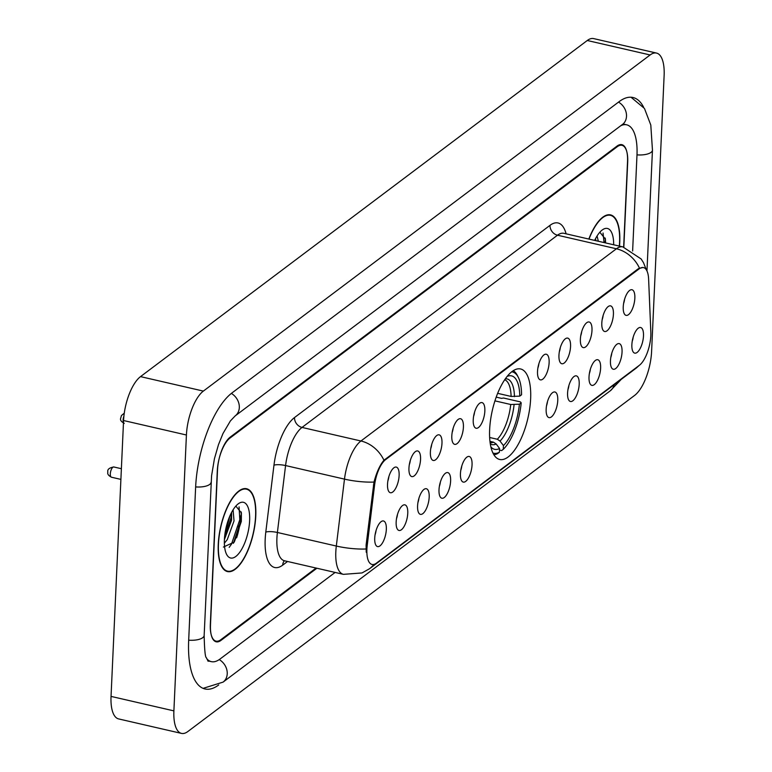 <?xml version="1.0" encoding="UTF-8"?>
<svg xmlns="http://www.w3.org/2000/svg" width="772" height="772" viewBox="0 0 772 772"><rect width="100%" height="100%" fill="white"/><g stroke="black" fill="none" stroke-linecap="round" stroke-linejoin="round"><path stroke-width="1.16" d="M530.634 398.796A46.455 18.229 103 0 0 520.56 368.958A46.455 18.229 103 0 0 489.641 429.647A46.455 18.229 103 0 0 499.716 459.485A46.455 18.229 103 0 0 530.634 398.796M601.813 323.043A13.143 5.153 -77 0 1 609.176 306.002A13.143 5.153 -77 0 1 613.412 314.32A13.143 5.153 -77 0 1 609.571 327.791A13.143 5.153 -77 0 1 603.472 330.773A13.143 5.153 -77 0 1 601.813 323.043M580.38 339.169A13.143 5.153 -77 0 1 587.753 322.127A13.143 5.153 -77 0 1 591.989 330.435A13.143 5.153 -77 0 1 588.148 343.907A13.143 5.153 -77 0 1 582.049 346.889A13.143 5.153 -77 0 1 580.38 339.169M558.957 355.294A13.143 5.153 -77 0 1 566.32 338.242A13.143 5.153 -77 0 1 570.556 346.56A13.143 5.153 -77 0 1 566.716 360.032A13.143 5.153 -77 0 1 560.617 363.014A13.143 5.153 -77 0 1 558.957 355.294M537.524 371.409A13.143 5.153 -77 0 1 544.887 354.367A13.143 5.153 -77 0 1 549.124 362.686A13.143 5.153 -77 0 1 545.293 376.157A13.143 5.153 -77 0 1 539.184 379.139A13.143 5.153 -77 0 1 537.524 371.409M473.236 419.775A13.143 5.153 -77 0 1 480.609 402.733A13.143 5.153 -77 0 1 484.845 411.051A13.143 5.153 -77 0 1 481.004 424.523A13.143 5.153 -77 0 1 474.896 427.505A13.143 5.153 -77 0 1 473.236 419.775M451.803 435.9A13.143 5.153 -77 0 1 459.176 418.858A13.143 5.153 -77 0 1 463.412 427.167A13.143 5.153 -77 0 1 459.572 440.648A13.143 5.153 -77 0 1 453.473 443.62A13.143 5.153 -77 0 1 451.803 435.9M430.38 452.025A13.143 5.153 -77 0 1 437.743 434.974A13.143 5.153 -77 0 1 441.98 443.292A13.143 5.153 -77 0 1 438.139 456.763A13.143 5.153 -77 0 1 432.04 459.745A13.143 5.153 -77 0 1 430.38 452.025M408.948 468.15A13.143 5.153 -77 0 1 416.32 451.099A13.143 5.153 -77 0 1 420.557 459.417A13.143 5.153 -77 0 1 416.716 472.889A13.143 5.153 -77 0 1 410.617 475.87A13.143 5.153 -77 0 1 408.948 468.15M387.525 484.266A13.143 5.153 -77 0 1 394.888 467.224A13.143 5.153 -77 0 1 399.124 475.542A13.143 5.153 -77 0 1 395.283 489.014A13.143 5.153 -77 0 1 389.185 491.996A13.143 5.153 -77 0 1 387.525 484.266M623.236 306.928A13.143 5.153 -77 0 1 630.608 289.876A13.143 5.153 -77 0 1 634.845 298.195A13.143 5.153 -77 0 1 631.004 311.666A13.143 5.153 -77 0 1 624.905 314.648A13.143 5.153 -77 0 1 623.236 306.928M610.449 360.804A13.143 5.153 -77 0 1 617.812 343.752A13.143 5.153 -77 0 1 622.049 352.071A13.143 5.153 -77 0 1 618.208 365.542A13.143 5.153 -77 0 1 612.109 368.524A13.143 5.153 -77 0 1 610.449 360.804M589.017 376.929A13.143 5.153 -77 0 1 596.38 359.877A13.143 5.153 -77 0 1 600.616 368.196A13.143 5.153 -77 0 1 596.775 381.667A13.143 5.153 -77 0 1 590.677 384.649A13.143 5.153 -77 0 1 589.017 376.929M567.584 393.044A13.143 5.153 -77 0 1 574.957 376.003A13.143 5.153 -77 0 1 579.193 384.321A13.143 5.153 -77 0 1 575.352 397.792A13.143 5.153 -77 0 1 569.253 400.774A13.143 5.153 -77 0 1 567.584 393.044M546.161 409.17A13.143 5.153 -77 0 1 553.524 392.128A13.143 5.153 -77 0 1 557.76 400.436A13.143 5.153 -77 0 1 553.92 413.908A13.143 5.153 -77 0 1 547.821 416.89A13.143 5.153 -77 0 1 546.161 409.17M460.44 473.661A13.143 5.153 -77 0 1 467.813 456.609A13.143 5.153 -77 0 1 472.049 464.927A13.143 5.153 -77 0 1 468.208 478.399A13.143 5.153 -77 0 1 462.11 481.381A13.143 5.153 -77 0 1 460.44 473.661M439.007 489.786A13.143 5.153 -77 0 1 446.38 472.734A13.143 5.153 -77 0 1 450.616 481.053A13.143 5.153 -77 0 1 446.776 494.524A13.143 5.153 -77 0 1 440.677 497.506A13.143 5.153 -77 0 1 439.007 489.786M417.584 505.901A13.143 5.153 -77 0 1 424.947 488.859A13.143 5.153 -77 0 1 429.184 497.178A13.143 5.153 -77 0 1 425.343 510.649A13.143 5.153 -77 0 1 419.244 513.631A13.143 5.153 -77 0 1 417.584 505.901M396.152 522.026A13.143 5.153 -77 0 1 403.524 504.984A13.143 5.153 -77 0 1 407.761 513.293A13.143 5.153 -77 0 1 403.92 526.765A13.143 5.153 -77 0 1 397.821 529.746A13.143 5.153 -77 0 1 396.152 522.026M374.729 538.152A13.143 5.153 -77 0 1 382.092 521.1A13.143 5.153 -77 0 1 386.328 529.418A13.143 5.153 -77 0 1 382.487 542.89A13.143 5.153 -77 0 1 376.389 545.872A13.143 5.153 -77 0 1 374.729 538.152M631.872 344.679A13.143 5.153 -77 0 1 639.245 327.637A13.143 5.153 -77 0 1 643.481 335.955A13.143 5.153 -77 0 1 639.641 349.427A13.143 5.153 -77 0 1 633.542 352.408A13.143 5.153 -77 0 1 631.872 344.679M650.825 331.989A23.662 9.283 -77 0 1 650.815 335.646A23.662 9.283 -77 0 1 639.38 365.291L376.35 563.184A23.662 9.283 -77 0 1 372.036 564.457A23.662 9.283 -77 0 1 367.231 545.35L374.565 485.298A23.662 9.283 -77 0 1 385.672 459.562L639.148 268.859A23.662 9.283 -77 0 1 643.472 267.575A23.662 9.283 -77 0 1 648.615 279.117L650.825 331.989M632.229 341.292A7.884 3.098 103 0 0 633.204 337.055M375.086 534.764A7.884 3.098 103 0 0 376.06 530.518M396.509 518.639A7.884 3.098 103 0 0 397.483 514.403M417.942 502.514A7.884 3.098 103 0 0 418.916 498.278M439.365 486.389A7.884 3.098 103 0 0 440.349 482.153M460.797 470.273A7.884 3.098 103 0 0 461.772 466.037M546.518 405.782A7.884 3.098 103 0 0 547.493 401.546M567.941 389.657A7.884 3.098 103 0 0 568.916 385.421M589.374 373.542A7.884 3.098 103 0 0 590.348 369.296M610.806 357.417A7.884 3.098 103 0 0 611.781 353.18M623.593 303.531A7.884 3.098 103 0 0 624.577 299.295M387.882 480.879A7.884 3.098 103 0 0 388.856 476.642M409.305 464.754A7.884 3.098 103 0 0 410.279 460.517M430.737 448.638A7.884 3.098 103 0 0 431.712 444.402M452.16 432.513A7.884 3.098 103 0 0 453.145 428.277M473.593 416.388A7.884 3.098 103 0 0 474.568 412.151M537.881 368.022A7.884 3.098 103 0 0 538.856 363.786M559.314 351.907A7.884 3.098 103 0 0 560.289 347.661M580.737 335.781A7.884 3.098 103 0 0 581.712 331.545M602.17 319.656A7.884 3.098 103 0 0 603.144 315.42M623.834 247.137L627.694 162.216A26.296 10.316 103 0 0 621.981 145.329A26.296 10.316 103 0 0 617.185 146.748L229.988 438.052A26.296 10.316 103 0 0 217.289 470.988L210.331 624.249A26.296 10.316 103 0 0 216.035 641.146A26.296 10.316 103 0 0 220.831 639.718L316.095 568.047M206.761 658.728A47.324 18.567 103 0 0 211.316 661.643A47.324 18.567 103 0 0 219.952 659.085L335.125 572.428M632.625 250.987L636.977 155.24A47.324 18.567 103 0 0 626.71 124.832A47.324 18.567 103 0 0 621.093 125.566M173.893 710.877A35.058 13.751 103 0 0 181.497 733.4A35.058 13.751 103 0 0 187.895 731.499L634.661 395.38A35.058 13.751 103 0 0 651.597 351.472L664.123 75.598A35.058 13.751 103 0 0 656.518 53.075A35.058 13.751 103 0 0 650.12 54.966L203.354 391.095A35.058 13.751 103 0 0 186.419 435.003L173.893 710.877L111.043 696.402A35.058 13.751 103 0 0 118.647 718.925L181.497 733.4M656.518 53.075L593.668 38.6A35.058 13.751 103 0 0 587.27 40.501L140.514 376.62A35.058 13.751 103 0 0 123.568 420.528L111.043 696.402M643.558 107.115A75.376 29.568 103 0 0 633.001 97.504A75.376 29.568 103 0 0 619.231 101.576L232.044 392.88A75.376 29.568 103 0 0 195.625 487.286L188.667 640.548A75.376 29.568 103 0 0 205.014 688.971A75.376 29.568 103 0 0 218.717 684.947M619.491 246.114A42.508 16.675 103 0 0 619.762 242.196A42.508 16.675 103 0 0 610.536 214.886A42.508 16.675 103 0 0 588.833 239.059M255.773 516.043A42.508 16.675 103 0 0 246.558 488.734A42.508 16.675 103 0 0 218.254 544.27A42.508 16.675 103 0 0 227.479 571.579A42.508 16.675 103 0 0 255.773 516.043M366.237 552.25L366.092 545.09L373.986 482.075C376.591 472.31 379.911 465.033 383.945 460.247L638.376 268.675L643.028 267.469M623.651 247.088L627.53 161.56A26.296 10.316 103 0 0 621.827 144.663A26.296 10.316 103 0 0 617.031 146.091L230.22 437.106A26.296 10.316 103 0 0 217.521 470.032L210.486 624.915A26.296 10.316 103 0 0 216.189 641.802A26.296 10.316 103 0 0 220.995 640.384L316.887 568.231M234.659 541.037A35.058 13.751 103 0 0 238.76 525.877M619.318 246.075A42.064 16.502 103 0 0 619.569 242.34A42.064 16.502 103 0 0 610.44 215.32A42.064 16.502 103 0 0 589.007 239.098M597.084 235.952L598.319 241.24M595.617 238.5L595.82 240.661M613.672 244.772A28.574 11.213 103 0 0 602.141 230.056A28.574 11.213 103 0 0 594.652 240.401M605.595 242.919L605.383 239.098L599.834 232.227M603.048 233.019L604.042 242.562M605.238 238.085L605.296 242.842M595.357 238.973L595.318 240.546M218.447 544.125A42.064 16.502 103 0 0 227.576 571.155A42.064 16.502 103 0 0 255.58 516.188A42.064 16.502 103 0 0 246.461 489.168A42.064 16.502 103 0 0 218.447 544.125M233.096 509.8L234.032 520.878L227.286 539.58L224.362 543.227M231.629 512.338L231.542 520.309L224.411 539.58M249.626 520.666A28.574 11.213 103 0 0 238.152 503.894A28.574 11.213 103 0 0 224.401 539.647A28.574 11.213 103 0 0 226.553 554.277A28.574 11.213 103 0 0 240.179 551.671A28.574 11.213 103 0 0 249.626 520.666M223.388 547.058L234.244 542.118L241.327 521.447L241.404 512.936L235.846 506.075M239.069 506.866L239.812 519.595L231.513 544.096L229.188 547.377M229.979 515.754L224.7 535.836M241.25 511.933L241.057 519.884L233.395 543.324M231.378 512.82L231.079 517.587L224.42 539.232M497.631 393.334L511.093 396.432L519.768 396.132A37.683 14.784 103 0 0 507.088 376.437M496.184 397.126L501.52 398.352L503.585 398.034L520.405 401.903L521.197 402.849A41.717 16.366 103 0 1 503.267 449.323L501.626 450.578L499.494 450.095M493.868 454.737A43.473 17.052 103 0 0 497.757 453.492L499.397 452.228A41.717 16.366 103 0 1 492.941 453.019M519.768 396.132L521.563 394.781A41.717 16.366 103 0 0 518.34 377.392L517.404 375.549A43.473 17.052 103 0 0 513.235 370.666M518.34 377.392A41.717 16.366 103 0 0 511.643 371.805M490.867 446.872A37.683 14.784 103 0 0 499.571 448.503L499.397 452.228M499.571 448.503L496.174 443.987L493.453 442.163L489.95 441.352M503.267 449.323L503.441 445.589A37.683 14.784 103 0 0 519.402 404.2L521.197 402.849M489.641 437.483L497.322 439.249L500.044 441.082L503.441 445.589M519.402 404.2L510.726 404.499L494.92 400.861M639.148 268.859L638.376 268.675M385.672 459.562L384.9 459.379M374.565 485.298L373.426 485.038M367.231 545.35L366.092 545.09M621.277 379.341L610.276 390.806L223.089 682.11A14.021 11.686 -127 0 0 227.229 673.802A14.021 11.686 -127 0 0 219.229 659.597M188.686 640.181A14.021 5.452 2.6 0 0 202.708 637.701A14.021 5.452 2.6 0 0 204.155 635.443L211.586 475.716L214.433 458.722L218.486 444.643L223.002 433.478L230.403 420.914L235.17 415.905L623.255 123.848M195.644 486.91A14.021 5.452 2.6 0 0 209.675 484.44A14.021 5.452 2.6 0 0 211.113 482.182M231.349 393.421A14.021 11.686 53 0 1 239.31 407.597A14.021 11.686 53 0 1 235.17 415.905M618.526 102.107A14.021 11.686 53 0 1 626.507 116.292A14.021 11.686 53 0 1 622.367 124.601M631.013 97.224L644.456 108.447L650.796 125.035L652.456 150.125A14.021 5.452 -177.4 0 1 651.018 152.383A14.021 5.452 -177.4 0 1 636.987 154.863M610.276 390.806A14.021 11.686 -127 0 0 614.116 384.726M123.568 420.528L186.419 435.003M140.514 376.62L203.354 391.095M587.27 40.501L650.12 54.966M287.551 561.476L282.687 565.143A8.762 7.305 53 0 1 284.395 560.752M282.687 565.143A43.821 17.196 -77 0 1 265.182 539.358A43.821 17.196 -77 0 1 265.79 532.13L273.963 465.207A43.821 17.196 -77 0 1 294.528 417.546L550.011 225.337A43.821 17.196 -77 0 1 566.098 233.82M365.957 548.998A30.677 7.305 -173 0 1 336.312 546.045L277.389 532.477A35.058 13.751 103 0 0 276.907 538.258A35.058 13.751 103 0 0 284.511 560.781L284.096 560.665M373.831 564.438A30.677 25.572 53 0 1 369.556 568.723L362.029 572.94L343.424 574.349A35.058 13.751 -77 0 1 335.82 551.826A35.058 13.751 -77 0 1 336.312 546.045L344.486 479.123A35.058 13.751 -77 0 1 360.939 440.995L616.423 248.777A30.677 25.572 53 0 1 639.428 268.038M383.945 460.247A30.677 25.572 -127 0 0 360.939 440.995L302.016 427.427A35.058 13.751 103 0 0 285.572 465.555L277.389 532.477A8.762 2.084 7 0 0 265.79 532.13M373.986 482.075A30.677 7.305 -173 0 1 344.486 479.123L285.572 465.555A8.762 2.084 7 0 0 273.963 465.207M550.011 225.337A8.762 7.305 53 0 0 557.5 235.209L616.423 248.777A35.058 13.751 -77 0 1 622.821 246.886L563.898 233.318A35.058 13.751 103 0 0 557.5 235.209L302.016 427.427A8.762 7.305 53 0 1 294.528 417.546M639.264 365.378L635.674 368.505A30.677 25.572 -127 0 0 638.531 365.928M604.65 242.697A35.058 13.751 103 0 0 604.688 241.954M236.618 537.833A35.058 13.751 103 0 0 240.71 515.802M111.457 477.221C108.427 475.581 107.231 473.911 107.877 472.184C107.144 469.55 109.122 467.803 113.822 466.973A5.259 2.065 103 0 0 110.319 473.844A5.259 2.065 103 0 0 111.457 477.221L120.895 479.393M123.906 416.147A5.259 2.065 103 0 0 123.115 419.958A5.259 2.065 103 0 0 123.481 422.593M511.093 396.432A32.424 12.719 103 0 0 504.666 379.737M490.307 443.948A33.707 13.23 103 0 0 496.174 443.987M514.442 396.644A33.707 13.23 103 0 0 505.303 378.82M490.143 442.838A32.424 12.719 103 0 0 493.453 442.163M500.044 441.082A33.707 13.23 103 0 0 514.075 404.702M497.322 439.249A32.424 12.719 103 0 0 510.726 404.499M652.456 150.125L646.965 270.972M203.113 688.354L223.089 682.11M208.17 661.295L206.375 657.715C205.227 657.387 204.493 649.966 204.155 635.443M207.822 660.842L211.316 661.643M623.091 124.002L626.71 124.832M646.357 269.843L643.481 262.654L641.146 258.967L622.821 246.886M369.556 568.723L635.674 368.505M343.424 574.349L284.511 560.781M608.114 214.78L610.44 215.32M225.25 570.614L227.576 571.155M244.126 488.628L246.461 489.168M113.822 466.973L121.387 468.71M124.253 423.336C121.214 421.705 120.027 420.026 120.673 418.308L121.445 415.529L124.273 413.174"/></g></svg>
